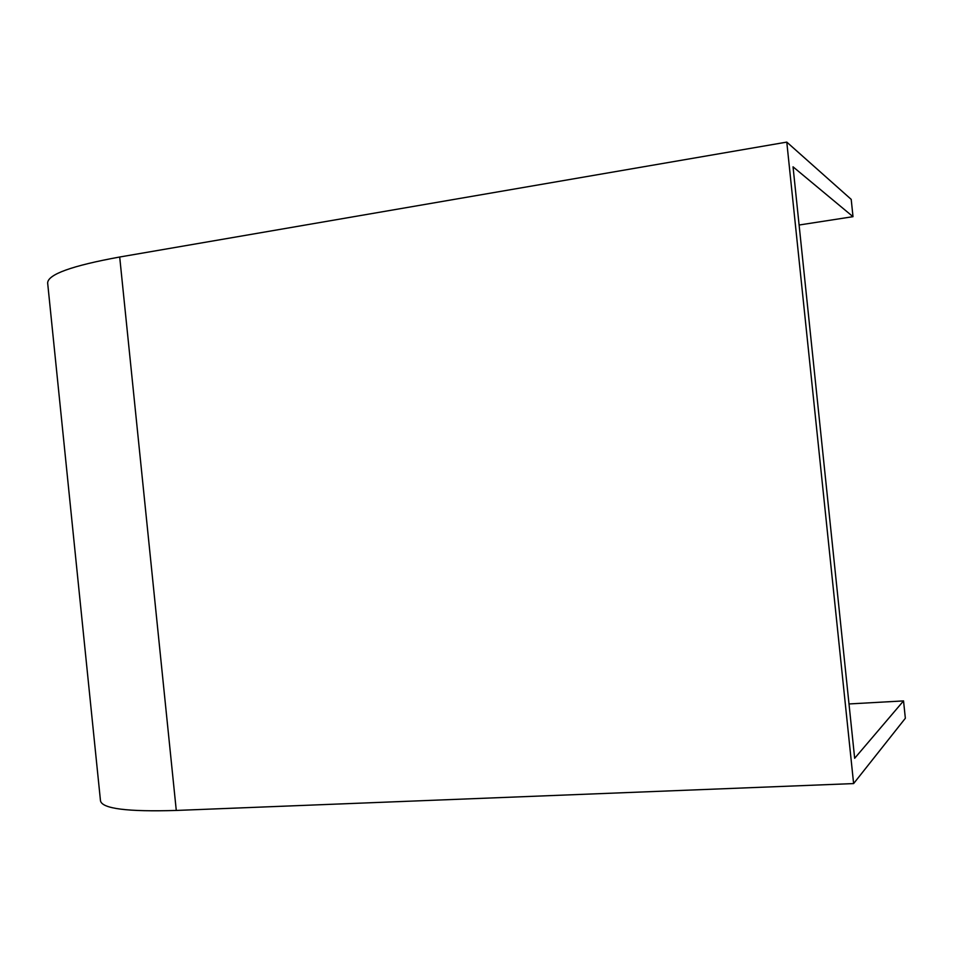 <?xml version="1.0" encoding="UTF-8"?>
<svg xmlns="http://www.w3.org/2000/svg" width="953" height="953" viewBox="0 0 953 953"><rect width="100%" height="100%" fill="white"/><g stroke="black" fill="none" stroke-linecap="round" stroke-linejoin="round"><path stroke-width="1.43" d="M786.785 142.104L851.208 199.38L853.006 216.676L793.039 166.823L854.662 758.278L903.539 700.908L905.35 718.264L853.614 783.58L176.281 810.443C127.571 811.908 102.305 808.728 100.494 800.877L47.65 283.005C47.781 274.428 71.809 265.756 119.697 257.012L786.785 142.104L853.614 783.58M903.539 700.908L849.004 703.957M799.102 225.015L853.006 216.676M176.281 810.443L119.697 257.012"/></g></svg>
